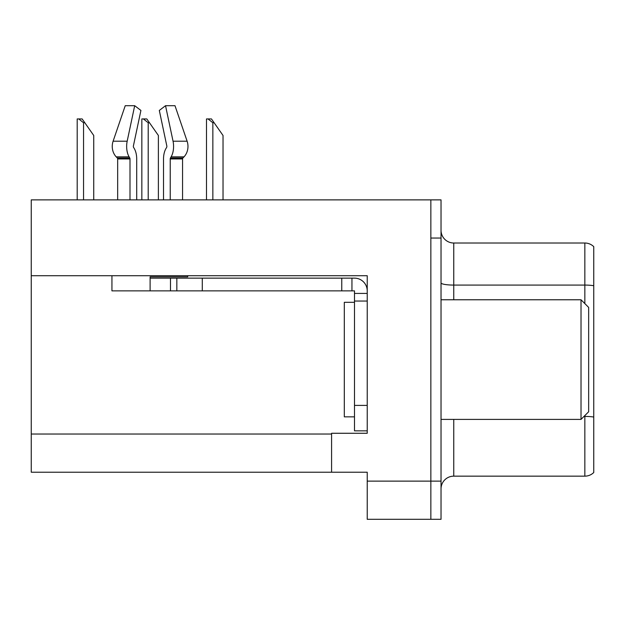 <?xml version="1.0" encoding="UTF-8"?>
<svg xmlns="http://www.w3.org/2000/svg" width="625" height="625" viewBox="0 0 625 625"><rect width="100%" height="100%" fill="white"/><g stroke="black" fill="none" stroke-linecap="round" stroke-linejoin="round"><path stroke-width="0.94" d="M367.227 275.719L367.227 433.273L331.586 433.273L331.586 472.211L367.227 472.211L367.227 519.305L430.852 519.305L430.852 481.125L430.852 519.305L441.031 519.305L441.031 481.125L430.852 481.125L430.852 199.875L31.25 199.875L31.25 275.719L367.227 275.719M31.25 275.719L31.25 472.211L331.586 472.211M593.75 418.18L593.75 465.977M441.031 488.883A12.727 12.727 0 0 1 453.758 476.156L584.844 476.156L584.844 415.586M430.852 199.875L441.031 199.875L441.031 238.055L430.852 238.055L430.852 481.125L367.227 481.125M593.75 246.656A12.727 12.727 0 0 0 584.844 243.016A12.727 12.727 0 0 1 593.75 246.656L593.75 472.523A12.727 12.727 0 0 1 584.844 476.156M441.031 238.055L441.031 481.125M593.75 253.195L593.75 285.711A12.727 2.211 180 0 0 584.844 285.078L584.844 243.016L453.758 243.016A12.727 12.727 0 0 1 441.031 230.289A12.727 12.727 0 0 0 453.758 243.016L453.758 299.773M593.75 286.852L593.75 417.047A12.727 2.211 180 0 0 584.844 416.414L584.008 416.414M170.227 199.875L170.227 158.945A1.273 0.672 90 0 1 170.445 158L171.125 156.844A14 7.375 -90 0 0 173.047 141.203L165.531 105.695L174.992 105.695L187.117 141.203A14 11.898 90 0 1 184.016 156.844L182.922 158A1.273 1.078 -90 0 0 182.562 158.945L182.562 199.875M354.492 302.32L344.312 302.32L344.312 416.852L354.492 416.852M581.023 419.398L588.656 411.766L588.656 307.406L581.023 299.773L581.023 419.398L441.031 419.398M441.031 299.773L581.023 299.773M187.711 275.719L187.711 276.867L150.109 276.867L150.109 278.141L176.836 278.141L176.836 290.867L111.938 290.867L111.938 275.719M136.703 199.875L136.703 158.945A14 7.375 90 0 0 134.258 148.523L133.578 147.367A1.273 0.672 -90 0 1 133.398 145.945L140.914 110.445L134.695 105.695L127.18 141.203A14 7.375 90 0 0 129.102 156.844L129.781 158A1.273 0.672 -90 0 1 130 158.945L130 199.875M117.664 199.875L117.664 158.945A1.273 1.078 90 0 0 117.305 158L116.203 156.844A14 11.898 -90 0 1 113.109 141.203L125.234 105.695L134.695 105.695M166.648 147.367A1.273 0.672 90 0 0 166.82 145.945A1.273 0.672 90 0 1 166.648 147.367L165.969 148.523A14 7.375 -90 0 0 163.523 158.945L163.523 199.875M133.398 145.945A1.273 0.672 -90 0 0 133.578 147.367L134.258 148.523M165.531 105.695L159.312 110.445L166.82 145.945M182.922 158A1.273 1.078 -90 0 0 182.562 158.945A1.273 1.078 -90 0 1 182.922 158L170.445 158M176.836 278.141L354.492 278.141A12.727 12.727 0 0 1 367.219 290.875M176.836 290.867L354.492 290.867L354.492 293.414L367.227 293.414M354.492 430.852L367.227 430.852L354.492 430.852L354.492 293.414M351.945 290.867L351.945 278.141M367.227 301.047L354.492 301.047M341.766 290.867L341.766 278.141M214.125 122.75L212.852 122.75L208.039 118.938L211.453 118.938L223.031 135.477L223.031 199.875M206.492 199.875L206.492 118.938L208.039 118.938M149.477 122.75L148.203 122.75L143.391 118.938L146.805 118.938L158.383 135.477L158.383 199.875M141.844 199.875L141.844 118.938L143.391 118.938M84.828 122.75L83.555 122.75L78.742 118.938L82.148 118.938L93.734 135.477L93.734 199.875M77.195 199.875L77.195 118.938L78.742 118.938M31.25 434.039L331.586 434.039M453.758 419.398L453.758 476.156M584.844 303.594L584.844 285.078L453.758 285.078A12.727 2.211 0 0 1 441.031 282.867M150.109 290.867L150.109 278.141M182.562 158.945L170.227 158.945M130 158.945L117.664 158.945M127.18 141.203L113.109 141.203M187.117 141.203L173.047 141.203M129.102 156.844L116.203 156.844M184.016 156.844L171.125 156.844M129.781 158L117.305 158M367.227 405.398L354.492 405.398M202.289 290.867L202.289 278.141M170.477 290.867L170.477 278.141M212.852 199.875L212.852 122.75M148.203 199.875L148.203 122.75M83.555 199.875L83.555 122.75"/></g></svg>

